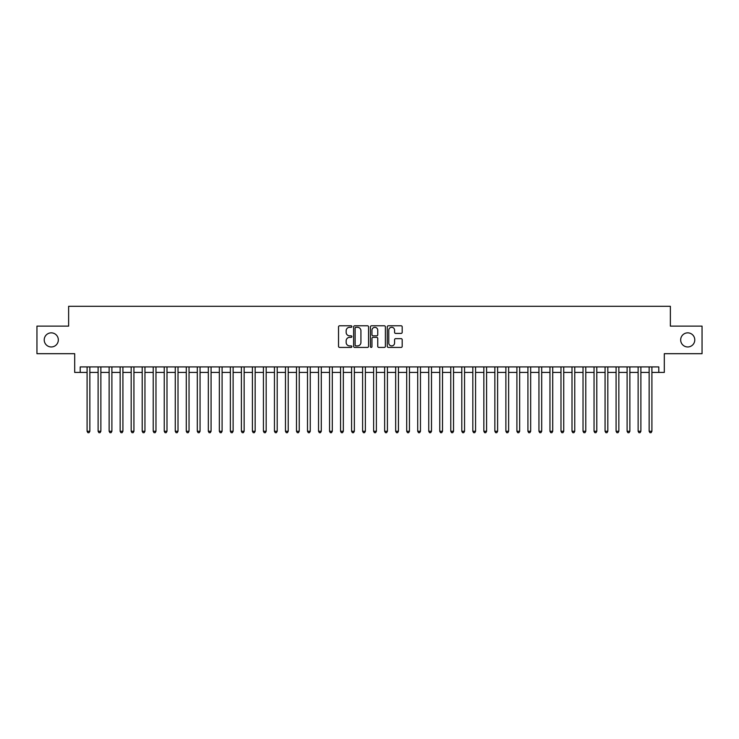 <?xml version="1.0" encoding="UTF-8"?>
<svg xmlns="http://www.w3.org/2000/svg" width="739" height="739" viewBox="0 0 739 739"><rect width="100%" height="100%" fill="white"/><g stroke="black" fill="none" stroke-linecap="round" stroke-linejoin="round"><path stroke-width="1.11" d="M351.866 326.546A0.757 0.757 0 0 0 351.108 325.788L339.617 325.788A1.081 1.081 0 0 0 338.536 326.869L338.536 346.342A1.081 1.081 0 0 0 339.617 347.422L351.108 347.422A0.757 0.757 0 0 0 351.866 346.665A0.757 0.757 0 0 0 351.108 345.907L349.621 345.907A3.464 3.464 0 0 1 346.157 342.443L346.157 340.818A3.464 3.464 0 0 1 349.621 337.363L351.108 337.363A0.757 0.757 0 0 0 351.866 336.605A0.757 0.757 0 0 0 351.108 335.848L349.621 335.848A3.464 3.464 0 0 1 346.157 332.384L346.157 330.758A3.464 3.464 0 0 1 349.621 327.303L351.108 327.303A0.757 0.757 0 0 0 351.866 326.546M680.674 339.912A7.057 7.057 0 0 0 687.723 346.961A7.057 7.057 0 0 0 694.78 339.912A7.057 7.057 0 0 0 687.723 332.855A7.057 7.057 0 0 0 680.674 339.912M44.22 339.912A7.057 7.057 0 0 0 51.277 346.961A7.057 7.057 0 0 0 58.326 339.912A7.057 7.057 0 0 0 51.277 332.855A7.057 7.057 0 0 0 44.22 339.912M401.111 333.409A1.081 1.081 0 0 0 402.192 332.328L402.192 326.869A1.081 1.081 0 0 0 401.111 325.788L388.354 325.788A1.081 1.081 0 0 0 387.264 326.869L387.264 346.342A1.081 1.081 0 0 0 388.354 347.422L401.111 347.422A1.081 1.081 0 0 0 402.192 346.342L402.192 339.737A1.081 1.081 0 0 0 401.111 338.656L395.651 338.656A1.081 1.081 0 0 0 394.571 339.737L394.571 343.016A2.891 2.891 0 0 1 391.679 345.907A2.891 2.891 0 0 1 388.779 343.016L388.779 330.194A2.891 2.891 0 0 1 391.679 327.303A2.891 2.891 0 0 1 394.571 330.194L394.571 332.328A1.081 1.081 0 0 0 395.651 333.409L401.111 333.409M80.209 372.419L80.209 366.913L658.791 366.913L658.791 372.419L664.306 372.419L664.306 353.685L702.05 353.685L702.05 326.13L670.365 326.13L670.365 306.297L68.635 306.297L68.635 326.13L36.95 326.13L36.95 353.685L74.694 353.685L74.694 372.419L87.091 372.419M368.558 326.869A1.081 1.081 0 0 0 367.468 325.788L354.711 325.788A1.081 1.081 0 0 0 353.621 326.869L353.621 346.342A1.081 1.081 0 0 0 354.711 347.422L367.468 347.422A1.081 1.081 0 0 0 368.558 346.342L368.558 326.869M371.532 325.788L384.289 325.788A1.081 1.081 0 0 1 385.379 326.869L385.379 346.342A1.081 1.081 0 0 1 384.289 347.422L378.83 347.422A1.081 1.081 0 0 1 377.749 346.342L377.749 338.444A1.081 1.081 0 0 0 376.668 337.363L373.047 337.363A1.081 1.081 0 0 0 371.957 338.444L371.957 346.665A0.757 0.757 0 0 1 371.2 347.422A0.757 0.757 0 0 1 370.442 346.665L370.442 326.869A1.081 1.081 0 0 1 371.532 325.788M89.853 372.419L98.111 372.419M100.873 372.419L109.132 372.419M111.894 372.419L120.152 372.419M122.914 372.419L131.172 372.419M133.935 372.419L142.202 372.419M144.955 372.419L153.222 372.419M155.975 372.419L164.243 372.419M166.996 372.419L175.263 372.419M178.016 372.419L186.283 372.419M189.036 372.419L197.304 372.419M200.057 372.419L208.324 372.419M211.077 372.419L219.344 372.419M222.097 372.419L230.365 372.419M233.118 372.419L241.385 372.419M244.138 372.419L252.405 372.419M255.158 372.419L263.426 372.419M266.179 372.419L274.446 372.419M277.199 372.419L285.466 372.419M288.219 372.419L296.487 372.419M299.24 372.419L307.507 372.419M310.26 372.419L318.527 372.419M321.28 372.419L329.548 372.419M332.301 372.419L340.568 372.419M343.33 372.419L351.588 372.419M354.351 372.419L362.609 372.419M365.371 372.419L373.629 372.419M376.391 372.419L384.649 372.419M387.412 372.419L395.67 372.419M398.432 372.419L406.699 372.419M409.452 372.419L417.72 372.419M420.473 372.419L428.74 372.419M431.493 372.419L439.76 372.419M442.513 372.419L450.781 372.419M453.534 372.419L461.801 372.419M464.554 372.419L472.821 372.419M475.574 372.419L483.842 372.419M486.595 372.419L494.862 372.419M497.615 372.419L505.882 372.419M508.635 372.419L516.903 372.419M519.656 372.419L527.923 372.419M530.676 372.419L538.943 372.419M541.696 372.419L549.964 372.419M552.717 372.419L560.984 372.419M563.737 372.419L572.004 372.419M574.757 372.419L583.025 372.419M585.778 372.419L594.045 372.419M596.798 372.419L605.065 372.419M607.827 372.419L616.086 372.419M618.848 372.419L627.106 372.419M629.868 372.419L638.126 372.419M640.889 372.419L649.147 372.419M651.909 372.419L658.791 372.419M355.893 327.303A0.757 0.757 0 0 0 355.136 328.061L355.136 345.15A0.757 0.757 0 0 0 355.893 345.907L357.464 345.907A3.464 3.464 0 0 0 360.928 342.443L360.928 330.758A3.464 3.464 0 0 0 357.464 327.303L355.893 327.303M377.749 330.25A2.891 2.891 0 0 0 374.858 327.359A2.891 2.891 0 0 0 371.957 330.25L371.957 334.767A1.081 1.081 0 0 0 373.047 335.848L376.668 335.848A1.081 1.081 0 0 0 377.749 334.767L377.749 330.25M89.853 366.913L89.853 431.271L87.091 431.271L87.091 366.913M89.853 431.271L89.022 432.703L87.923 432.703L87.091 431.271M100.873 366.913L100.873 431.271L98.111 431.271L98.111 366.913M100.873 431.271L100.042 432.703L98.943 432.703L98.111 431.271M111.894 366.913L111.894 431.271L109.132 431.271L109.132 366.913M111.894 431.271L111.062 432.703L109.963 432.703L109.132 431.271M122.914 366.913L122.914 431.271L120.152 431.271L120.152 366.913M122.914 431.271L122.083 432.703L120.984 432.703L120.152 431.271M133.935 366.913L133.935 431.271L131.172 431.271L131.172 366.913M133.935 431.271L133.103 432.703L132.004 432.703L131.172 431.271M144.955 366.913L144.955 431.271L142.202 431.271L142.202 366.913M144.955 431.271L144.123 432.703L143.024 432.703L142.202 431.271M155.975 366.913L155.975 431.271L153.222 431.271L153.222 366.913M155.975 431.271L155.144 432.703L154.045 432.703L153.222 431.271M166.996 366.913L166.996 431.271L164.243 431.271L164.243 366.913M166.996 431.271L166.164 432.703L165.065 432.703L164.243 431.271M178.016 366.913L178.016 431.271L175.263 431.271L175.263 366.913M178.016 431.271L177.184 432.703L176.085 432.703L175.263 431.271M189.036 366.913L189.036 431.271L186.283 431.271L186.283 366.913M189.036 431.271L188.205 432.703L187.106 432.703L186.283 431.271M200.057 366.913L200.057 431.271L197.304 431.271L197.304 366.913M200.057 431.271L199.234 432.703L198.126 432.703L197.304 431.271M211.077 366.913L211.077 431.271L208.324 431.271L208.324 366.913M211.077 431.271L210.255 432.703L209.146 432.703L208.324 431.271M222.097 366.913L222.097 431.271L219.344 431.271L219.344 366.913M222.097 431.271L221.275 432.703L220.167 432.703L219.344 431.271M233.118 366.913L233.118 431.271L230.365 431.271L230.365 366.913M233.118 431.271L232.295 432.703L231.187 432.703L230.365 431.271M244.138 366.913L244.138 431.271L241.385 431.271L241.385 366.913M244.138 431.271L243.316 432.703L242.207 432.703L241.385 431.271M255.158 366.913L255.158 431.271L252.405 431.271L252.405 366.913M255.158 431.271L254.336 432.703L253.228 432.703L252.405 431.271M266.179 366.913L266.179 431.271L263.426 431.271L263.426 366.913M266.179 431.271L265.356 432.703L264.248 432.703L263.426 431.271M277.199 366.913L277.199 431.271L274.446 431.271L274.446 366.913M277.199 431.271L276.377 432.703L275.277 432.703L274.446 431.271M288.219 366.913L288.219 431.271L285.466 431.271L285.466 366.913M288.219 431.271L287.397 432.703L286.298 432.703L285.466 431.271M299.24 366.913L299.24 431.271L296.487 431.271L296.487 366.913M299.24 431.271L298.417 432.703L297.318 432.703L296.487 431.271M310.26 366.913L310.26 431.271L307.507 431.271L307.507 366.913M310.26 431.271L309.438 432.703L308.339 432.703L307.507 431.271M321.28 366.913L321.28 431.271L318.527 431.271L318.527 366.913M321.28 431.271L320.458 432.703L319.359 432.703L318.527 431.271M332.301 366.913L332.301 431.271L329.548 431.271L329.548 366.913M332.301 431.271L331.478 432.703L330.379 432.703L329.548 431.271M343.33 366.913L343.33 431.271L340.568 431.271L340.568 366.913M343.33 431.271L342.499 432.703L341.4 432.703L340.568 431.271M354.351 366.913L354.351 431.271L351.588 431.271L351.588 366.913M354.351 431.271L353.519 432.703L352.42 432.703L351.588 431.271M365.371 366.913L365.371 431.271L362.609 431.271L362.609 366.913M365.371 431.271L364.539 432.703L363.44 432.703L362.609 431.271M376.391 366.913L376.391 431.271L373.629 431.271L373.629 366.913M376.391 431.271L375.56 432.703L374.461 432.703L373.629 431.271M387.412 366.913L387.412 431.271L384.649 431.271L384.649 366.913M387.412 431.271L386.58 432.703L385.481 432.703L384.649 431.271M398.432 366.913L398.432 431.271L395.67 431.271L395.67 366.913M398.432 431.271L397.6 432.703L396.501 432.703L395.67 431.271M409.452 366.913L409.452 431.271L406.699 431.271L406.699 366.913M409.452 431.271L408.621 432.703L407.522 432.703L406.699 431.271M420.473 366.913L420.473 431.271L417.72 431.271L417.72 366.913M420.473 431.271L419.641 432.703L418.542 432.703L417.72 431.271M431.493 366.913L431.493 431.271L428.74 431.271L428.74 366.913M431.493 431.271L430.661 432.703L429.562 432.703L428.74 431.271M442.513 366.913L442.513 431.271L439.76 431.271L439.76 366.913M442.513 431.271L441.682 432.703L440.583 432.703L439.76 431.271M453.534 366.913L453.534 431.271L450.781 431.271L450.781 366.913M453.534 431.271L452.702 432.703L451.603 432.703L450.781 431.271M464.554 366.913L464.554 431.271L461.801 431.271L461.801 366.913M464.554 431.271L463.722 432.703L462.623 432.703L461.801 431.271M475.574 366.913L475.574 431.271L472.821 431.271L472.821 366.913M475.574 431.271L474.752 432.703L473.644 432.703L472.821 431.271M486.595 366.913L486.595 431.271L483.842 431.271L483.842 366.913M486.595 431.271L485.772 432.703L484.664 432.703L483.842 431.271M497.615 366.913L497.615 431.271L494.862 431.271L494.862 366.913M497.615 431.271L496.793 432.703L495.684 432.703L494.862 431.271M508.635 366.913L508.635 431.271L505.882 431.271L505.882 366.913M508.635 431.271L507.813 432.703L506.705 432.703L505.882 431.271M519.656 366.913L519.656 431.271L516.903 431.271L516.903 366.913M519.656 431.271L518.833 432.703L517.725 432.703L516.903 431.271M530.676 366.913L530.676 431.271L527.923 431.271L527.923 366.913M530.676 431.271L529.854 432.703L528.745 432.703L527.923 431.271M541.696 366.913L541.696 431.271L538.943 431.271L538.943 366.913M541.696 431.271L540.874 432.703L539.766 432.703L538.943 431.271M552.717 366.913L552.717 431.271L549.964 431.271L549.964 366.913M552.717 431.271L551.894 432.703L550.795 432.703L549.964 431.271M563.737 366.913L563.737 431.271L560.984 431.271L560.984 366.913M563.737 431.271L562.915 432.703L561.816 432.703L560.984 431.271M574.757 366.913L574.757 431.271L572.004 431.271L572.004 366.913M574.757 431.271L573.935 432.703L572.836 432.703L572.004 431.271M585.778 366.913L585.778 431.271L583.025 431.271L583.025 366.913M585.778 431.271L584.955 432.703L583.856 432.703L583.025 431.271M596.798 366.913L596.798 431.271L594.045 431.271L594.045 366.913M596.798 431.271L595.976 432.703L594.877 432.703L594.045 431.271M607.827 366.913L607.827 431.271L605.065 431.271L605.065 366.913M607.827 431.271L606.996 432.703L605.897 432.703L605.065 431.271M618.848 366.913L618.848 431.271L616.086 431.271L616.086 366.913M618.848 431.271L618.016 432.703L616.917 432.703L616.086 431.271M629.868 366.913L629.868 431.271L627.106 431.271L627.106 366.913M629.868 431.271L629.037 432.703L627.938 432.703L627.106 431.271M640.889 366.913L640.889 431.271L638.126 431.271L638.126 366.913M640.889 431.271L640.057 432.703L638.958 432.703L638.126 431.271M651.909 366.913L651.909 431.271L649.147 431.271L649.147 366.913M651.909 431.271L651.077 432.703L649.978 432.703L649.147 431.271"/></g></svg>
